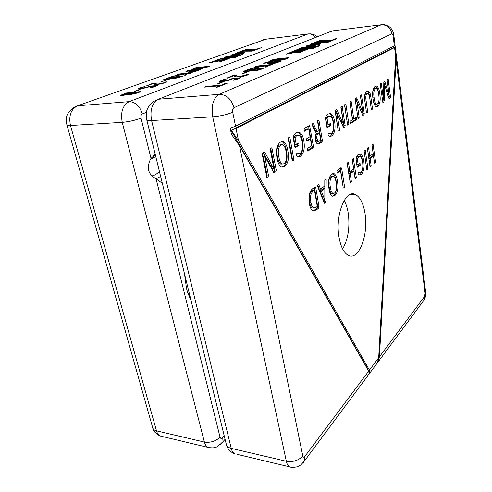 <?xml version="1.0" encoding="UTF-8"?>
<svg xmlns="http://www.w3.org/2000/svg" width="492" height="492" viewBox="0 0 492 492"><rect width="100%" height="100%" fill="white"/><g stroke="black" fill="none" stroke-linecap="round" stroke-linejoin="round"><path stroke-width="0.74" d="M187.403 291.787L190.429 298.004M184.5 273.823L186.511 288.527L187.513 292.143L191.167 301.018M224.18 435.703L222.224 437.837C221.228 438.747 220.502 438.538 220.053 437.21L156.081 178.848L162.311 183.282M156.081 178.848L153.928 177.428C151.407 175.921 149.654 173.571 148.67 170.367C148.018 165.982 148.799 161.997 151.019 158.418L155.251 154.494M151.874 158.252L151.351 157.858M151.019 158.418L141.038 118.105C140.681 116.063 141.13 114.679 142.391 113.953L146.505 112.274M193.282 69.649L191.351 69.587L195.73 67.736L210.041 66.119L200.453 68.726L198.78 68.536L193.282 69.649M190.533 72.244L188.11 72.176L190.945 70.866L185.884 71.395L187.458 70.823L200.539 69.452L198.516 70.418C196.351 71.235 193.694 71.844 190.533 72.244M171.05 76.783L183.959 73.935L176.88 74.661L178.51 74.071L192.292 72.675L190.552 73.265L184.18 73.917L186.671 74.735L184.998 75.313L182.581 74.501L171.05 76.783M165.33 79.833L163.436 79.747L169.685 77.385L183.03 76.088L172.723 78.923L171.124 78.665L165.33 79.833M160.835 81.893L165.872 80.227L160.835 81.893M146.751 85.731L153.049 83.216L155.331 82.951L155.884 83.535C155.939 83.929 156.973 84.058 158.977 83.935L163.461 82.945L164.949 82.041L166.782 81.863L164.943 82.877L157.508 84.562C154.962 84.729 153.713 84.556 153.762 84.046L153.338 83.56L146.751 85.731M140.405 89.058L138.111 88.941L140.251 87.797L145.103 86.469L140.484 88.339L142.065 88.4L151.062 86.057L157.575 85.497L151.69 87.711L149.894 87.883L154.328 86.248L150.091 86.647L140.405 89.058M134.667 91.45L138.461 89.852L140.115 89.636L134.667 91.45M121.955 95.639L120.128 95.516L125.934 93.043L141.13 91.549L137.852 92.822L129.66 94.747L127.969 94.642L128.203 94.372L121.955 95.639M243.681 53.148L236.738 54.286L232.544 54.415L231.406 55.067L236.283 54.876L243.681 53.167M244.29 50.129L236.603 52.921L243.546 51.156L252.162 51.137L254.973 50.098L244.29 50.129L237.704 52.792M254.917 49.341L246.381 49.372L245.164 49.815L255.846 49.772L261.775 47.576L254.967 49.594L246.381 49.372M221.935 58.241L218.848 59.354L230.336 58.068L233.386 56.943L221.935 58.241L219.967 59.231M224.789 60.11L219.063 61.168L221.486 61.322L224.789 60.11M225.674 59.784L229.254 58.462L213.276 61.377L209.666 62.687L225.674 59.784M214.229 61.033L220.305 59.932L217.772 59.747L214.229 61.033M240.852 53.099L243.903 53.081L244.973 52.367L240.102 52.638L232.605 54.391L240.852 53.099M234.801 57.564L237.913 56.414L232.218 57.447L234.801 57.564M227.083 56.371L224.044 57.472L239.924 55.67L242.9 54.563L227.083 56.371L225.158 57.343M241.861 54.95L227.132 56.629M236.468 56.949L233.411 57.502M244.524 52.503L244.192 52.232M244.241 52.49L243.854 52.232M243.903 52.49L243.454 52.25M243.503 52.503L243.005 52.281M243.054 52.533L242.501 52.324M242.55 52.576L241.941 52.386M241.996 52.638L241.351 52.459M241.4 52.712L240.736 52.546M240.785 52.798L240.102 52.638M240.151 52.89L239.463 52.742M239.518 53.001L238.823 52.859M238.872 53.111L238.171 52.976M238.22 53.234L237.525 53.105M237.575 53.357L236.892 53.241M236.941 53.493L236.265 53.376M236.314 53.628L235.656 53.517M235.705 53.769L235.317 53.868M219.291 60.116L217.772 59.747M217.827 60.006L215.785 60.75M227.784 59.003L213.276 61.377M213.331 61.641L211.234 62.404M223.288 60.664L220.17 61.236M232.335 57.33L221.984 58.499M260.6 47.976L254.967 49.594M246.43 49.624L245.908 49.815M254.278 50.356L244.34 50.381M240.551 53.733L241.105 53.64M240.6 53.991L239.961 53.831M240.016 54.089L239.352 53.929M239.401 54.188L238.718 54.028M238.768 54.286L238.067 54.12M238.116 54.372L237.402 54.206M237.458 54.464L236.738 54.286M236.787 54.544L236.105 54.354M236.154 54.612L235.539 54.409M235.588 54.667L235.028 54.452M235.084 54.704L234.586 54.477M234.635 54.735L234.192 54.495M234.241 54.753L233.854 54.507M233.903 54.76L233.559 54.507M232.624 54.68L232.181 54.55M232.23 54.803L231.898 54.674M120.306 95.639L127.459 93.037L140.398 91.881M131.407 92.908L126.167 93.375L122.606 94.87L123.867 95.239L123.787 94.931L131.407 92.908L128.203 94.378L128.172 94.759M130.109 93.972L131.542 94.347L138.117 92.625L138.037 92.318L132.951 92.773L130.109 93.972L131.469 94.04L138.037 92.318M123.867 95.239L127.852 94.482M122.606 94.87L123.787 94.931M136.407 93.252L136.333 92.945M131.542 94.347L131.469 94.04M135.134 91.395L139.193 89.999M140.251 87.797L143.19 87.17M142.065 88.4L142.139 88.701L151.136 86.358L156.8 85.823M140.484 88.339L142.139 88.701M150.743 87.902L154.328 86.248M138.264 89.064L140.325 88.093M147.09 85.694L153.117 83.505L155.398 83.24L155.958 83.831C156.007 84.218 157.04 84.353 159.045 84.23L166.56 82.115M161.29 81.838L164.955 80.59M163.615 79.858L169.752 77.668L182.298 76.408M173.793 77.416L168.707 77.921L165.687 79.181L166.972 79.507L173.793 77.416L171.179 78.96M172.877 78.277L174.334 78.597L180.281 77.059L175.281 77.262L172.877 78.277L174.273 78.308L180.213 76.77M166.972 79.507L169.728 79.052M165.687 79.181L166.905 79.224M172.747 76.162L178.682 75.282M172.415 76.531L172.815 76.444M182.593 74.501L183.959 73.935M178.51 74.071L191.425 73.031M177.704 74.581L178.571 74.353M184.18 73.917L186.376 74.895M189.758 71.303L190.945 70.866M187.458 70.823L200.287 69.766M186.702 71.315L187.52 71.1M188.276 72.287L189.82 71.58M190.299 71.641L192.04 71.955L198.381 70.374L192.415 70.713L190.299 71.641L191.978 71.672L198.319 70.098M191.523 69.692L197.058 67.742L209.303 66.432M201.123 67.422L196.16 67.951L193.461 69.071L194.758 69.372L201.123 67.422L198.829 68.775M200.428 68.167L201.898 68.456L207.452 67.029L202.581 67.263L200.428 68.167L201.843 68.179L207.396 66.752M194.758 69.372L196.812 69.052M193.461 69.071L194.697 69.095M159.377 171.308C157.12 173.904 154.642 175.429 151.93 175.884M150.595 159.211L155.767 156.597M160.626 176.419L156.112 178.867M375.427 88.64L376.448 88.468C377.684 89.526 378.459 91.69 378.76 94.962C379.437 99.298 379.006 102.299 377.456 103.972L376.417 104.163C375.193 103.16 374.424 101.044 374.104 97.81C373.391 93.351 373.828 90.294 375.427 88.64L374.221 88.732L375.642 88.529M375.999 104.187L375.218 104.236C373.994 103.234 373.219 101.118 372.899 97.896L374.104 97.81M372.899 97.896L372.721 96.364M372.696 91.942L374.221 88.732M378.871 101.168C378.489 103.929 377.696 105.651 376.503 106.334L376.079 106.567M375.507 86.149L375.544 86.168C377.192 87.324 378.231 89.999 378.662 94.193L378.735 94.796M379.855 94.113C380.685 100.165 379.972 104.218 377.696 106.26L376.036 106.549C374.443 105.429 373.422 102.816 372.979 98.714C372.1 92.465 372.825 88.332 375.168 86.321L376.743 86.069C378.391 87.232 379.424 89.907 379.855 94.113L378.662 94.193M377.696 106.26L376.503 106.334M327.451 127.662L326.811 126.782L325.489 118.566C325.895 116.1 326.811 114.568 328.226 113.966L330.692 113.646C332.727 114.796 334.056 117.557 334.689 121.93C335.636 128.775 334.64 133.48 331.694 136.044L329.136 136.395L328.096 134.802L328.139 133.486L331.288 133.553C333.398 131.542 334.068 128.025 333.305 122.988C332.832 119.538 331.811 117.317 330.237 116.315L328.65 116.499L327.082 118.498L328.096 124.827L330.255 123.541L330.501 125.767L327.205 127.674M335.722 113.48L337.008 113.406L339.609 130.017L338.988 130.983L338.238 130.903L335.212 111.518L335.618 109.956L336.602 109.599L337.635 111.118L343.564 124.691L340.919 107.391L342.112 106.303L345.187 125.688L344.818 127.213L343.588 127.76L337.02 113.406L335.728 113.48L338.188 130.62M344.572 105.233L345.163 104.329L345.907 104.445L348.853 124.052L347.678 125.165L344.572 105.233M351.159 101.334L353.742 118.836L356.177 117.28L356.577 118.295L356.522 119.648L350.255 123.658L349.978 121.247L352.463 119.661L349.861 102.102L350.433 101.217L351.159 101.334L350.169 101.401M355.605 101.58L356.854 101.5L359.178 117.391L358.619 118.295L357.936 118.197L355.23 99.648L355.599 98.172L356.466 97.846L357.42 99.335L362.776 112.428L360.396 95.879L361.472 94.87L364.234 113.437L363.902 114.876L362.807 115.374L356.86 101.493L355.611 101.573L357.887 117.859M369.707 97.883C369.449 95.589 368.865 94.12 367.936 93.48L367.112 93.591C365.894 94.661 365.525 96.801 366.005 99.999L367.678 111.912L367.149 112.779L366.485 112.68L364.793 100.682C364.203 95.762 364.892 92.607 366.854 91.217L368.299 91.02C369.597 91.752 370.439 93.677 370.827 96.783L372.487 108.806L371.97 109.661L371.325 109.556L369.707 97.883M324.794 180.293L325.999 178.934L326.171 179.863L326.03 201.634L324.443 203.276L317.555 186.247L317.973 184.709L318.675 184.365L320.599 189.082L324.806 185.902L324.794 180.293M306.885 141.155L306.485 138.842L310.028 136.659L308.687 128.75L304.376 131.272L304.031 128.584L309.585 125.46L313.379 146.216L313.047 147.748L307.764 151.099L307.432 148.467L311.584 145.81L310.421 138.953L306.762 141.161M295.483 147.502L294.733 146.591L293.177 137.828C293.644 135.152 294.702 133.455 296.344 132.742L299.468 132.373C301.688 133.658 303.158 136.53 303.859 140.97C304.978 148.27 303.828 153.375 300.428 156.284L297.279 156.727L296.252 155.14L296.301 153.725L299.948 153.627C302.383 151.358 303.158 147.545 302.26 142.176C301.725 138.652 300.594 136.333 298.853 135.232L296.842 135.441L295.028 137.674L296.221 144.427L298.73 142.932L299.019 145.306L295.163 147.508M288.158 138.578L288.927 137.489L289.899 137.551L293.841 159.543L293.091 160.656L292.291 160.921L288.158 138.578M287.875 150.933C289.253 158.301 288.164 163.498 284.61 166.517L281.319 167.028C279.142 165.509 277.722 162.52 277.058 158.073C275.588 150.423 276.695 145.109 280.391 142.139L283.558 141.714C285.803 143.313 287.242 146.382 287.875 150.933L286.492 150.976C287.875 158.332 286.781 163.522 283.22 166.542L281.793 167.194M365.039 213.583C368.674 234.819 358.742 261.055 348.33 255.348C343.877 252.956 340.778 246.91 339.019 237.218C334.954 215.17 345.55 188.873 355.365 194.531C360.169 197.077 363.391 203.43 365.039 213.583M374.504 163.141L373.477 155.878L370.125 158.473L371.171 165.792L370.648 166.708L370.002 166.708L367.413 148.621L367.936 147.711L368.594 147.748L369.806 156.241L373.17 153.664L371.983 145.238L373.01 144.131L375.636 162.225L375.132 163.135L374.504 163.141M264.837 156.727L268.552 175.853L267.697 177.065L266.83 177.36L262.322 154.746L262.869 152.858L264.37 152.36L265.68 153.965L273.989 169.088L270.213 149.187L271.049 148.037L271.892 147.778L276.233 170.041L275.735 171.868L273.921 172.637L264.837 156.727L263.411 156.757L267.131 175.865L266.609 176.843M337.494 181.573C338.551 188.018 337.678 192.673 334.868 195.558L332.241 196.179C330.556 194.937 329.462 192.384 328.957 188.528C327.826 181.868 328.717 177.108 331.626 174.26L334.179 173.713C335.907 175.023 337.014 177.643 337.494 181.573L336.208 181.579C337.278 188.012 336.399 192.667 333.582 195.545L332.364 196.228M312.838 188.516L315.052 186.874L315.766 187.649L319.001 206.572L318.687 208.104L316.368 209.955L312.851 210.822C311.116 209.703 309.966 207.31 309.394 203.657C308.207 196.394 309.351 191.345 312.838 188.516M384.707 85.061L384.4 99.925L383.803 102.01L382.899 102.484L380.211 84.169L380.703 83.363L381.318 83.511L383.514 99.981L383.822 81.949L384.252 81.272L384.781 81.383L389.295 96.278L387.192 80.042L388.127 79.138L390.463 96.506L390.187 97.883L389.08 98.394L388.483 97.355L384.707 85.061L383.766 85.134L384.683 85.079M341.669 168.381L344.584 186.923L343.994 187.944L343.25 187.987L340.519 170.687L337.334 173.067L336.897 172.052L336.958 170.65L341.048 167.624L341.669 168.381L340.396 168.393L343.17 187.489M355.083 178.59L353.933 171.001L350.212 173.879L351.386 181.53L350.212 182.778L347.186 163.627L347.758 162.649L348.496 162.661L349.855 171.542L353.582 168.688L352.247 159.875L353.397 158.67L356.337 177.575L355.777 178.553L355.083 178.59M357.598 167.206L357.044 166.462L355.937 159.021C356.288 156.714 357.075 155.22 358.287 154.537L360.568 154.076C362.217 155.072 363.299 157.471 363.803 161.278C364.603 167.508 363.736 171.929 361.208 174.549L358.914 175.06L358.133 173.725L358.17 172.507L360.864 172.292C362.672 170.257 363.256 166.948 362.616 162.378C362.235 159.359 361.399 157.422 360.113 156.554L358.643 156.831L357.297 158.811L358.151 164.543L360.009 163.166L360.212 165.195L357.327 167.212M364.068 151.105L364.597 150.183L365.267 150.214L367.893 168.387L366.823 169.562L364.068 151.105M319.905 143.32L318.779 143.904L317.494 143.855C316.454 143.363 315.759 142.053 315.409 139.925C314.997 137.157 315.341 134.937 316.436 133.27L314.203 130.005L312.033 124.476L313.306 123.295L315.44 128.449L317.291 131.395L319.105 130.712L317.537 121.223L318.207 120.22L318.896 120.023L322.358 140.448L322.051 141.93L319.905 143.32L317.592 143.892M394.559 47.527L236.019 128.498L231.338 130.331L238.515 140.743L369.437 370.119L369.941 372.899L231.055 130.349L395.027 46.82L394.559 47.527L395.648 56.297L395.365 47.626M395.586 49.754L396.097 59.907L379.412 356.786L377.979 362.063L377.216 363.108L378.692 357.746L395.648 56.297M328.89 116.37L327.34 116.573L325.772 118.572L326.786 124.894L328.096 124.827M328.01 133.978L329.345 133.929M329.013 113.609L329.394 113.72C331.43 114.87 332.764 117.631 333.398 121.991C334.345 128.836 333.348 133.535 330.396 136.093L329.492 136.499M329.197 124.15L329.203 125.829L326.916 127.243M334.689 121.93L333.398 121.991M331.694 136.044L330.396 136.093M328.65 116.499L327.34 116.573M327.082 118.498L325.772 118.572M330.575 124.501L329.277 124.562M330.501 125.767L329.203 125.829M339.609 130.017L338.33 130.072M335.642 109.937L342.291 124.753L343.564 124.691M341.036 106.887L343.914 125.749L343.25 127.465M338.988 130.983L338.262 131.013M342.278 106.586L341.257 106.653M345.187 125.688L343.914 125.749M344.818 127.213L343.551 127.268M344.185 127.625L343.428 127.656M344.892 104.507L345.907 104.445M344.671 104.747L347.493 124.587M348.853 124.052L347.592 124.113M355.242 117.877L355.279 119.71L350.015 123.105M356.577 118.295L355.335 118.363M349.935 101.66L352.493 118.904L353.742 118.836M356.522 119.648L355.279 119.71M359.178 117.391L357.942 117.459M355.544 98.209L361.534 112.502L362.764 112.434M360.433 95.516L363.004 113.504L362.481 115.073M358.619 118.295L357.967 118.326M361.632 95.147L360.667 95.22M364.234 113.437L363.004 113.504M363.902 114.876L362.672 114.944M363.324 115.251L362.666 115.288M367.235 93.529L365.888 93.677C364.67 94.753 364.301 96.887 364.781 100.079L366.005 99.999M364.781 100.079L366.435 112.311M367.678 111.912L366.46 111.979M367.069 91.112L367.081 91.112C368.379 91.844 369.221 93.763 369.609 96.869L371.269 109.156M370.827 96.783L369.609 96.869M372.487 108.806L371.276 108.88M367.112 93.591L365.888 93.677M324.812 188.313L324.868 179.869L326.171 179.863M324.732 200.084L324.726 201.615L324.136 202.704M326.03 201.634L324.726 201.615M324.843 200.084L323.539 200.072L320.009 190.976L323.527 188.307L324.831 188.313L324.843 200.084L321.319 190.982L324.831 188.313M320.599 189.082L319.283 189.076L317.666 184.955M320.009 190.976L321.319 190.982M318.859 184.623L318.09 184.623M308.558 125.915L312.045 146.259L311.713 147.791L307.488 150.515M308.687 128.75L307.34 128.812L304.093 130.749M306.491 140.614L309.074 139.008L310.421 138.953M310.034 126.376L308.687 126.444M313.379 146.216L312.045 146.259M313.047 147.748L311.713 147.791M297.303 135.22L295.471 135.497L293.656 137.729L294.849 144.47L296.221 144.427M296.153 154.137L297.611 154.125M297.494 132.243L298.103 132.428C300.329 133.719 301.799 136.579 302.506 141.019C303.625 148.313 302.475 153.412 299.068 156.315L297.734 156.868M297.648 143.547L297.654 145.349L294.856 147.083M303.859 140.97L302.506 141.019M300.428 156.284L299.068 156.315M296.842 135.441L295.471 135.497M295.028 137.674L293.656 137.729M299.099 143.941L297.734 143.99M299.019 145.306L297.654 145.349M288.755 137.6L289.899 137.551M288.54 137.754L292.463 159.568L292.088 160.392M293.841 159.543L292.463 159.568M282.187 164.064L280.717 164.057C279.025 162.735 277.925 160.3 277.433 156.745C276.246 151.315 276.91 147.409 279.425 145.029L281.381 144.703M281.639 141.598L282.162 141.77C284.413 143.356 285.858 146.431 286.492 150.976M284.204 163.713L282.113 164.033C280.422 162.711 279.327 160.269 278.835 156.714C277.648 151.278 278.312 147.366 280.821 144.98L282.851 144.691C284.585 146.081 285.692 148.59 286.159 152.219C287.279 157.477 286.627 161.308 284.204 163.713M277.433 156.745L278.835 156.714M279.425 145.029L280.821 144.98M284.61 166.517L283.22 166.542M371.171 165.792L369.966 165.81L368.914 158.498L370.125 158.473M367.45 148.258L368.6 156.272L369.806 156.241M369.966 165.81L369.929 166.161M368.914 158.498L372.278 155.903L373.477 155.878M374.424 162.563L372.001 144.919M370.648 166.708L370.009 166.72M368.594 147.748L367.862 147.766M373.133 144.377L372.413 144.396M375.636 162.225L374.443 162.249M375.132 163.135L374.504 163.147M268.552 175.853L267.131 175.865M263.269 152.625L272.574 169.107L273.989 169.088M270.698 148.264L274.825 170.06L274.333 171.886L273.57 172.372M267.697 177.065L266.652 177.071M272.088 148.08L270.914 148.117M276.233 170.041L274.825 170.06M275.735 171.868L274.333 171.886M274.862 172.44L273.65 172.452M264.831 156.733L263.404 156.763M332.752 193.424L331.596 193.479C330.28 192.39 329.437 190.306 329.062 187.218C328.146 182.501 328.681 179.008 330.667 176.751L332.586 176.382M332.727 173.664L332.887 173.725C334.622 175.029 335.728 177.649 336.208 181.579M334.554 193.098L332.887 193.491C331.571 192.397 330.729 190.312 330.353 187.224C329.443 182.495 329.978 179.002 331.959 176.745L333.588 176.376C334.929 177.52 335.778 179.666 336.134 182.815C336.995 187.397 336.473 190.828 334.554 193.098M329.062 187.218L330.353 187.224M330.667 176.751L331.959 176.745M334.868 195.558L333.582 195.545M319.001 206.572L317.678 206.548L314.437 187.649L315.766 187.649M312.285 208.03L313.613 208.054L312.285 208.03C310.932 207.101 310.04 205.195 309.609 202.298C308.601 197.089 309.32 193.381 311.762 191.173L313.133 190.152L314.462 190.158L317.254 206.425L315.925 207.476L313.613 208.054C312.26 207.126 311.375 205.219 310.944 202.317C309.942 197.107 310.655 193.393 313.096 191.179L314.462 190.158M317.678 206.548L317.371 208.079L313.17 210.945M309.609 202.298L310.944 202.317M311.762 191.173L313.096 191.179M318.687 208.104L317.371 208.079M316.368 209.955L315.046 209.93M382.327 100.067L384.4 99.925M383.219 100.005L382.628 102.078L383.803 102.01M389.258 96.284L388.785 98.117M383.815 82.189L384.689 85.067M381.318 83.511L380.421 83.585M384.781 81.383L384.024 81.444M389.289 96.284L388.176 96.358M388.256 79.409L387.382 79.483M390.463 96.506L389.295 96.586M390.187 97.883L389.018 97.963M389.566 98.283L388.963 98.326M340.519 170.687L339.246 170.706L336.958 172.403M344.584 186.923L343.318 186.923M351.386 181.53L350.138 181.53L348.963 173.885L350.212 173.879M347.303 163.11L348.6 171.56L349.855 171.542M350.138 181.53L350.015 182.04M348.963 173.885L352.69 171.013L353.933 171.001M355.003 178.067L352.346 159.39M350.808 182.514L350.089 182.514M348.496 162.661L347.733 162.674M353.527 158.922L352.776 158.934M356.337 177.575L355.095 177.581M355.777 178.553L355.076 178.559M359.062 156.579L357.407 156.856L356.06 158.836L356.915 164.562L358.151 164.543M358.059 172.833L358.883 172.741M359.178 154.051L359.338 154.107C360.993 155.103 362.069 157.502 362.579 161.302C363.379 167.526 362.512 171.942 359.978 174.555L358.982 175.084M359.019 163.879L358.976 165.214L357.081 166.665M363.803 161.278L362.579 161.302M361.208 174.549L359.978 174.555M358.643 156.831L357.407 156.856M357.297 158.811L356.06 158.836M360.273 164.02L359.043 164.039M360.212 165.195L358.976 165.214M364.535 150.232L365.267 150.214M364.117 150.712L366.626 168.787M367.893 168.387L366.681 168.399M319.474 132.969L320.692 140.337L318.189 141.376L316.897 138.689C316.59 136.143 317.039 134.494 318.232 133.738L319.474 132.969L318.152 133.025L316.909 133.793C315.704 134.55 315.261 136.198 315.569 138.738L316.86 141.425L317.709 141.395M317.764 120.565L321.042 140.491L320.735 141.979L318.582 143.363M312.248 123.793L314.111 128.51L315.962 131.456L316.682 131.419M316.909 133.793L318.232 133.738M316.897 138.689L315.569 138.738M318.57 141.456L317.242 141.499M313.588 123.732L312.254 123.8M315.44 128.449L314.111 128.51M319.056 120.312L317.98 120.374M322.358 140.448L321.042 140.491M322.051 141.93L320.735 141.979M318.779 143.904L317.758 143.935M377.936 362.137L377.979 361.38M395.205 46.801L395.033 45.399M233.971 107.73C232.802 108.504 232.378 110.005 232.704 112.231C227.076 114.605 220.41 116.13 212.704 116.819C211.043 105.608 213.22 98.117 219.235 94.335C226.554 94.636 231.468 99.101 233.971 107.73L391.853 33.837C392.45 33.714 392.868 34.415 393.114 35.928L394.356 45.897L235.551 126.216L230.219 128.234L231.486 134.371L239.542 145.773L368.674 371.134L304.745 456.551C303.847 457.578 303.201 457.382 302.801 455.967L239.542 145.773M369.184 373.914L369.941 372.899M304.745 456.551L304.431 461.004L369.197 373.877L368.674 371.134M394.356 45.897L395.076 45.264L393.846 35.344L393.114 35.928M396.097 59.907L425.106 293.423L424.596 296.412L379.412 356.786M344.197 200.465C346.085 203.909 347.432 208.153 348.238 213.196C350.021 227.322 348.151 239.247 342.617 248.97M271.326 61.432L268.835 61.34L274.013 59.237L288.472 57.687L286.731 58.683C285.077 59.421 282.642 59.993 279.419 60.405L277.168 60.245L271.326 61.432M270.2 64.028L267.088 63.929L269.499 62.669L263.675 63.277L265.133 62.687L280.169 61.113L280.606 61.223L278.515 62.09C276.547 62.933 273.773 63.579 270.2 64.028M249.967 68.831L263.521 65.805L255.36 66.641L256.867 66.033L272.771 64.421L271.123 65.03L263.773 65.78L267.605 66.555L266.018 67.146L262.298 66.383L249.967 68.831M245.508 71.943L243.042 71.814L248.792 69.446L263.706 67.945L261.701 69.064C259.85 69.889 257.248 70.51 253.903 70.916L251.689 70.688L245.508 71.943M241.701 74.058L244.708 72.558L246.529 72.33L241.701 74.058M227.495 78.099L226.824 78.056L233.165 75.497L235.779 75.196L236.972 75.774C237.372 76.155 238.768 76.272 241.16 76.119L245.883 75.061L246.947 74.138L249.106 73.997L247.667 74.969C245.662 75.793 243.06 76.395 239.868 76.764C236.843 76.973 235.145 76.82 234.764 76.309L233.823 75.836L227.495 78.099M222.452 81.524L219.438 81.346L221.185 80.264L226.744 78.849L221.898 80.737L223.952 80.836C226.609 80.522 228.731 80.005 230.311 79.298L233.14 78.357L240.773 77.705L235.342 79.999L233.183 80.251L237.372 78.499L232.433 78.96L231.203 79.501C228.909 80.448 225.988 81.125 222.452 81.524M217.341 84.003L220.711 82.342L222.593 82.115L217.341 84.003M216.867 87.318L216.166 87.269L219.672 85.817L204.512 87.133L206.499 86.407L221.48 85.073L224.918 83.652L227.07 83.412L216.867 87.318M319.456 44.317L311.879 45.553L306.793 45.762L305.932 46.328L311.147 46.23L319.456 44.341M317.451 41.42L310.464 44.243L317.469 42.417L328.146 42.22L330.679 41.162L317.451 41.42L311.467 44.126M329.917 40.442L319.345 40.651L318.244 41.1L331.467 40.836L336.799 38.616L329.954 40.713L319.345 40.651M297.1 49.649L294.284 50.787L307.371 49.317L310.138 48.173L297.1 49.649L295.305 50.67M302.334 51.396L296.178 52.527L299.333 52.638L302.334 51.396M303.14 51.063L306.393 49.723L289.185 52.847L285.877 54.181L303.14 51.063M290.059 52.496L296.608 51.316L293.3 51.186L290.059 52.496M315.895 44.329L319.695 44.249L320.341 43.542L314.554 43.905L306.854 45.731L315.895 44.329M312.469 48.745L315.28 47.576L309.148 48.683L312.469 48.745M301.793 47.749L299.025 48.868L317.1 46.814L319.794 45.694L301.793 47.749L300.04 48.751M318.853 46.088L301.842 48.025M314.05 48.087L310.6 48.708M320.384 43.819L320.163 43.493M320.206 43.77L319.917 43.462M319.96 43.733L319.615 43.437M319.659 43.714L319.253 43.431M319.296 43.702L318.834 43.437M318.877 43.714L318.355 43.462M318.398 43.733L317.82 43.499M317.863 43.77L317.235 43.554M317.279 43.825L316.602 43.622M316.645 43.893L315.932 43.708M315.975 43.979L315.243 43.8M315.292 44.071L314.554 43.905M314.597 44.175L313.853 44.016M313.896 44.286L313.158 44.139M313.201 44.409L312.463 44.268M312.512 44.538L311.78 44.403M311.823 44.674L311.11 44.544M311.159 44.815L310.464 44.692M310.507 44.963L309.837 44.84M309.88 45.11L309.24 44.987M295.335 51.543L293.3 51.186M293.349 51.463L291.399 52.25M305.132 50.239L289.185 52.847M289.235 53.13L287.236 53.942M301.049 51.924L297.531 52.576M309.185 48.567L297.143 49.926M335.882 38.997L335.409 38.782M335.452 39.046L329.954 40.713M319.388 40.916L318.976 41.082M329.991 41.451L317.494 41.685M317.205 45.036L316.707 44.84M316.75 45.116L316.104 44.944M316.147 45.221L315.47 45.049M315.513 45.325L314.794 45.159M314.837 45.43L314.093 45.264M314.142 45.535L313.373 45.362M313.416 45.639L312.629 45.461M312.678 45.738L311.879 45.553M311.922 45.824L311.153 45.633M311.202 45.904L310.501 45.694M310.544 45.965L309.911 45.744M309.954 46.02L309.382 45.781M309.425 46.051L308.914 45.805M308.958 46.076L308.496 45.824M308.539 46.094L308.133 45.83M308.183 46.1L307.82 45.83M307.869 46.1L307.555 45.824M306.823 46.033L306.467 45.897M216.96 87.305L219.739 86.155L219.672 85.817M206.499 86.407L206.572 86.733L221.548 85.405L226.271 83.763M205.379 87.084L206.572 86.733M221.48 85.073L221.548 85.405M224.918 83.652L224.985 83.984M226.258 83.425L226.32 83.745M217.562 83.984L221.775 82.471M220.711 82.342L220.779 82.668M221.185 80.264L221.246 80.583L225.268 79.292M223.952 80.836L224.02 81.162C226.677 80.842 228.798 80.331 230.379 79.624L233.202 78.683L240.078 78.037M221.898 80.737L224.02 81.162M230.311 79.298L230.379 79.624M231.837 78.628L231.898 78.948M233.14 78.357L233.202 78.683M234.032 80.233L237.433 78.825L237.372 78.499M219.573 81.487L221.246 80.583M227.593 78.087L233.226 75.805L235.84 75.51L237.033 76.088C237.433 76.475 238.829 76.592 241.221 76.438L248.995 74.206M233.165 75.497L233.226 75.805M234.666 75.196L234.733 75.51M235.779 75.196L235.84 75.51M241.16 76.119L241.221 76.438M245.883 75.061L245.945 75.381M246.947 74.138L247.009 74.458M248.251 73.935L248.312 74.249M241.916 74.034L245.717 72.687M244.708 72.558L244.77 72.871M243.189 71.943L248.854 69.753L263.62 68.271M247.378 69.747L247.439 70.055M248.792 69.446L248.854 69.753M253.515 70.239L255.36 70.596L261.406 68.972L261.344 68.665L255.643 69.237L253.515 70.239L255.299 70.288L261.344 68.665M245.36 71.242L246.996 71.623L253.977 69.716L253.921 69.409L248.048 69.993L245.36 71.242L246.935 71.309L253.921 69.409M246.996 71.623L246.935 71.309M260.047 69.538L259.985 69.224M255.36 70.596L255.299 70.288M251.535 68.191L263.577 66.112L263.521 65.805M250.902 68.665L251.597 68.493M256.867 66.033L272.002 64.79M256.043 66.574L256.922 66.334M263.773 65.78L267.242 66.764M268.404 63.117L269.499 62.669M265.133 62.687L280.132 61.42M264.358 63.21L265.188 62.988M267.23 64.058L268.46 63.419M269.352 63.394L271.547 63.745L276.898 62.552L277.98 61.783L271.184 62.49L269.352 63.394L271.492 63.437L277.98 61.783M271.547 63.745L271.492 63.437M268.983 61.463L274.069 59.526L288.38 58.001M278.878 59.815L280.711 60.141L286.344 58.64L280.766 58.935L278.878 59.815L280.655 59.839L286.289 58.345M271.006 60.824L272.648 61.162L279.142 59.409L273.398 59.723L271.006 60.824L272.593 60.867L279.093 59.114M155.54 155.675L153.141 155.743M141.038 118.105C135.128 120.331 128.861 121.739 122.25 122.342C120.399 112.078 122.711 105.171 129.175 101.623C135.398 101.936 139.808 106.051 142.391 113.953M315.692 37.404C313.552 34.821 311.012 33.659 308.066 33.923L129.175 101.623L77.545 105.798L265.785 39.219M210.471 447.929L207.815 447.345C206.228 446.404 205.09 444.645 204.401 442.074C210.367 442.929 215.582 441.312 220.053 437.21M222.224 437.837L221.874 442.862L220.281 444.553M225.072 439.35L221.874 442.862L217.366 446.576C215.287 447.954 212.107 448.212 207.815 447.345L160.084 435.967C155.583 433.575 153.141 430.906 152.76 427.96C153.209 429.375 154.457 430.34 156.511 430.851L70.473 125.503L122.25 122.342L204.401 442.074L156.511 430.851C157.231 433.329 158.424 435.033 160.084 435.967L162.692 436.588M70.473 125.503C68.542 115.774 70.903 109.206 77.545 105.798L74.12 107.256C65.295 113.56 65.811 118.572 66.9 124.999C67.084 125.46 68.277 125.626 70.473 125.503M261.861 40.295L264.413 39.391L308.066 33.923M236.019 128.498L238.515 140.743M378.692 357.746L369.437 370.119M336.571 118.793L337.856 118.726M337.635 111.118L336.344 111.192M342.161 121.352L340.882 121.419M348.274 124.98L347.567 125.011M356.368 106.666L357.61 106.586M357.42 99.335L356.177 99.415M361.503 109.218L360.267 109.292M367.149 112.779L366.522 112.816M371.97 109.661L371.355 109.698M325.267 202.864L324.191 202.852M293.091 160.656L292.143 160.675M264.622 162.883L266.043 162.858M265.68 153.965L264.253 154.002M272.027 165.373L270.612 165.398M343.238 187.944L343.994 187.944M367.37 169.322L366.706 169.328M291.756 467.314L289.394 466.791C290.655 467.443 293.041 467.492 296.553 466.951C300.446 465.5 299.696 465.537 300.987 464.743L304.431 461.004L302.808 463.095M236.941 454.288L289.394 466.791C287.961 465.844 286.941 464.005 286.332 461.268C293.121 462.277 298.613 460.512 302.801 455.967M422.726 301.86L424.043 300.089L424.596 296.412M425.106 293.423L425.623 291.879L395.882 51.808M235.551 126.216L232.704 112.231M391.853 33.837C390.507 27.712 386.964 24.686 381.245 24.772L219.235 94.335L158.399 99.255L332.223 30.904L381.245 24.772M212.704 116.819L286.332 461.268L231.215 448.353L151.585 120.546L212.704 116.819M226.314 444.399C226.775 446.871 228.909 451.558 234.518 453.71C232.98 452.769 231.88 450.979 231.215 448.353C228.479 447.659 226.849 446.342 226.314 444.399L146.757 119.827C145.804 113.498 145.411 108.135 153.615 101.487L158.399 99.255C152.065 102.883 149.796 109.98 151.585 120.546C148.59 120.712 146.979 120.472 146.757 119.827M333.465 30.75L328.754 32.269M236.972 75.774L237.033 76.088M244.585 70.879L244.641 71.186M252.378 70.368L252.322 70.061M154.851 154.654L155.287 154.642M317.094 36.851C315.249 34.914 312.783 33.905 309.689 33.825M152.76 427.96L66.9 124.999M376.417 104.163L375.218 104.236M376.743 86.069L375.544 86.168M330.692 113.646L329.394 113.72M328.927 133.806L328.01 133.842M336.602 109.599L336.208 109.624M356.466 97.846L356.128 97.871M368.299 91.02L367.081 91.112M299.468 132.373L298.103 132.428M296.571 153.756L296.258 153.762M296.873 153.898L296.178 153.916M282.113 164.033L280.717 164.057M283.558 141.714L282.162 141.77M264.37 152.36L263.724 152.379M332.887 193.491L331.596 193.479M334.179 173.713L332.887 173.725M360.568 154.076L359.338 154.107M358.606 172.643L358.09 172.649M318.189 141.376L316.86 141.425M317.291 131.395L315.962 131.456M395.433 48.185L395.273 46.894M377.979 362.063L424.043 300.089C425.199 298.539 425.728 295.803 425.623 291.879M393.846 35.344C393.717 33.284 392.862 31.076 391.288 28.721C389.769 26.107 383.692 24.01 382.671 24.698M369.953 372.862L377.259 363.034M355.365 194.531L350.255 194.488M246.867 74.292L246.929 74.612M246.861 74.249L246.922 74.569"/></g></svg>
